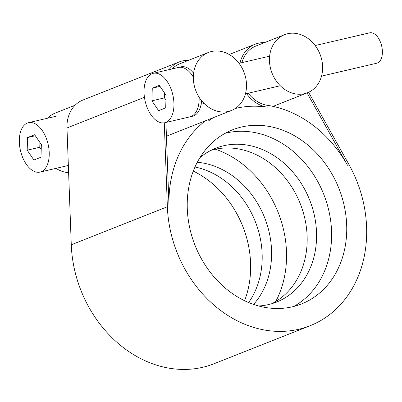 <?xml version="1.0" encoding="UTF-8"?>
<svg xmlns="http://www.w3.org/2000/svg" width="402" height="402" viewBox="0 0 402 402"><rect width="100%" height="100%" fill="white"/><g stroke="black" fill="none" stroke-linecap="round" stroke-linejoin="round"><path stroke-width="0.6" d="M225.145 133.298A93.646 77.36 -111.6 0 1 226.416 132.987A93.646 77.36 -111.6 0 1 324.072 195.146A93.646 77.36 -111.6 0 1 293.686 306.48M241.542 127.002A93.646 77.36 -111.6 0 1 340.886 193.794A93.646 77.36 -111.6 0 1 301.445 303.972A93.646 77.36 -111.6 0 1 292.42 306.791A93.646 77.36 -111.6 0 1 193.081 239.994A93.646 77.36 -111.6 0 1 232.522 129.821A93.646 77.36 -111.6 0 1 241.542 127.002M258.652 305.977A82.722 68.335 68.4 0 0 268.596 304.555A82.722 68.335 68.4 0 0 276.566 302.068A82.722 68.335 68.4 0 0 311.409 204.744A82.722 68.335 68.4 0 0 223.658 145.74A82.722 68.335 68.4 0 0 215.688 148.232A82.722 68.335 68.4 0 0 199.945 157.639M215.437 149.202A100.279 82.842 -111.6 0 1 275.727 301.53M253.561 304.42A82.722 68.335 68.4 0 0 264.687 217.804A82.722 68.335 68.4 0 0 197.302 162.262M211.07 150.303A82.722 68.335 -111.6 0 1 300.264 203.724A82.722 68.335 -111.6 0 1 271.782 303.716M194.99 167.011A82.722 68.335 -111.6 0 1 255.285 221.527A82.722 68.335 -111.6 0 1 248.627 302.535M244.582 300.711A93.646 77.36 68.4 0 0 193.287 171.106M264.536 42.612A33.165 27.396 68.4 0 0 255.21 44.205A33.165 27.396 68.4 0 0 240.019 63.084M246.557 93.616A33.165 27.396 68.4 0 0 267.315 107.193A113.158 93.48 68.4 0 0 235.255 108.51M213.457 117.61A113.158 93.48 68.4 0 0 208.452 120.937A33.165 27.396 68.4 0 0 211.392 118.424M188.417 60.375A33.165 27.396 68.4 0 0 179.091 61.968A33.165 27.396 68.4 0 0 169.066 69.626M164.282 122.821L167.368 206.754A117.057 96.701 68.4 0 0 310.058 325.741A117.057 96.701 68.4 0 0 348.866 164.393L308.57 92.294M307.068 92.917L347.504 165.267A115.108 95.088 68.4 0 0 267.32 105.304A31.215 25.788 -111.6 0 1 248.29 93.209M241.919 62.642A31.215 25.788 -111.6 0 1 255.928 46.019L284.551 34.688A31.215 25.788 68.4 0 0 270.837 69.596A31.215 25.788 68.4 0 0 307.525 92.736A31.215 25.788 68.4 0 0 321.238 57.833A31.215 25.788 68.4 0 0 284.551 34.688M205.412 120.796A115.108 95.088 68.4 0 0 169.031 206.919L165.92 122.449M172.182 68.903A31.215 25.788 -111.6 0 1 179.81 63.782L208.432 52.456A31.215 25.788 68.4 0 0 195.94 90.968A31.215 25.788 68.4 0 0 231.406 110.505A31.215 25.788 68.4 0 0 236.064 107.952A31.215 25.788 68.4 0 0 245.119 75.596A31.215 25.788 68.4 0 0 208.432 52.456M310.058 325.741L213.964 363.77A117.057 96.701 -111.6 0 1 71.275 244.783L66.978 127.967A33.165 27.396 -111.6 0 1 82.998 99.997L179.091 61.968M40.034 172.081A25.361 14.186 -103.1 0 0 41.16 171.729A25.361 14.186 -103.1 0 0 47.838 143.137A25.361 14.186 -103.1 0 0 28.507 122.685A25.361 14.186 -103.1 0 0 27.381 123.037A25.361 14.186 -103.1 0 0 20.708 151.629A25.361 14.186 -103.1 0 0 40.034 172.081L65.235 166.202A25.361 14.186 -103.1 0 0 66.36 165.85A25.361 14.186 -103.1 0 1 65.235 166.202L67.757 165.614A25.361 14.186 -103.1 0 0 68.355 165.448M56.225 116.213L53.707 116.801A25.361 14.186 -103.1 0 0 52.582 117.153M27.552 137.549L34.632 134.745L41.356 144.579L40.994 157.217L33.909 160.021L27.19 150.187L27.552 137.549L35.311 135.735M27.19 150.187L39.788 147.248L39.924 142.489M41.22 149.338L39.788 147.248M166.071 95.224L159.353 85.385L152.268 88.189L151.906 100.827L158.629 110.666L165.709 107.862L166.071 95.224M151.906 100.827L164.508 97.887L165.936 99.977M164.644 93.128L164.508 97.887M152.268 88.189L160.026 86.38M177.297 67.797A25.361 14.186 76.9 0 1 178.423 67.446A25.361 14.186 76.9 0 1 193.332 77.109A25.361 14.186 76.9 0 0 178.423 67.446L180.945 66.858A25.361 14.186 76.9 0 1 193.603 73.229M164.755 122.726A25.361 14.186 76.9 0 1 145.423 102.269A25.361 14.186 76.9 0 1 152.102 73.677A25.361 14.186 76.9 0 1 153.222 73.325A25.361 14.186 76.9 0 1 172.553 93.782A25.361 14.186 76.9 0 1 165.88 122.374A25.361 14.186 76.9 0 1 164.755 122.726L189.955 116.841A25.361 14.186 76.9 0 0 191.076 116.49A25.361 14.186 76.9 0 0 199.131 97.244A25.361 14.186 76.9 0 1 191.076 116.49A25.361 14.186 76.9 0 1 189.955 116.841L192.473 116.253A25.361 14.186 76.9 0 0 193.598 115.902A25.361 14.186 76.9 0 0 201.588 100.666M315.163 45.547L369.629 32.833A15.608 8.728 76.9 0 1 381.528 45.421A15.608 8.728 76.9 0 1 377.418 63.013A15.608 8.728 76.9 0 1 376.724 63.23L321.535 76.114M68.621 172.659A31.215 25.788 -111.6 0 1 55.999 168.358M47.461 118.258A31.215 25.788 -111.6 0 1 55.089 113.143L75.104 105.218M144.439 97.309L66.978 127.967M167.368 206.754L71.275 244.783M255.21 44.205L229.195 54.496M307.525 92.736L273.064 106.379M53.707 116.801L28.507 122.685M153.222 73.325L178.423 67.446M201.146 104.213L204.166 103.51M245.416 93.882L280.284 85.742M239.044 63.315L269.636 56.169M231.406 110.505L166.428 136.223"/></g></svg>
